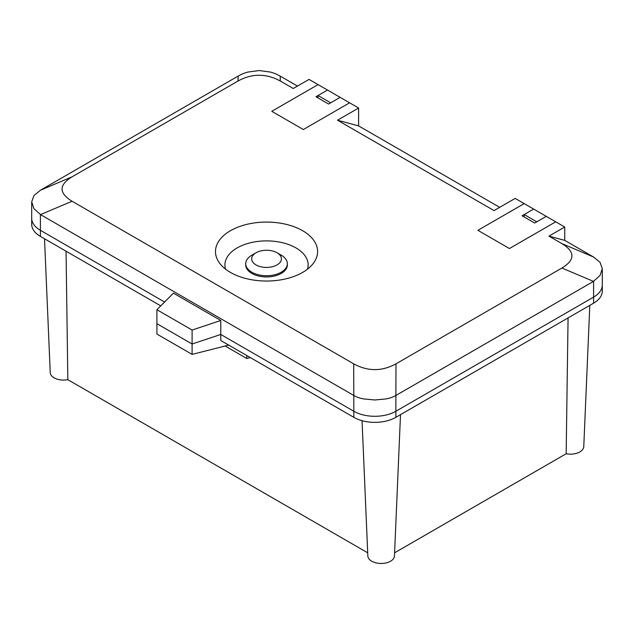 <?xml version="1.0" encoding="UTF-8"?>
<svg xmlns="http://www.w3.org/2000/svg" width="634" height="634" viewBox="0 0 634 634"><rect width="100%" height="100%" fill="white"/><g stroke="black" fill="none" stroke-linecap="round" stroke-linejoin="round"><path stroke-width="0.95" d="M533.646 209.069L546.262 216.352L534.692 223.033L522.075 215.75L533.646 209.069L524.175 203.609L477.901 230.324L509.451 248.536L555.725 221.821L546.262 216.352L536.8 221.821L524.175 214.538L533.646 209.069M524.175 216.963L524.175 214.538M327.516 90.068L340.133 97.351L328.571 104.031L315.946 96.74L327.516 90.068L318.054 95.528L330.671 102.811L340.133 97.351L358.614 108.018L337.502 120.206L494.052 210.591L515.165 198.402L524.175 203.609L477.901 230.324L509.451 248.536L555.725 221.821L564.743 227.027L548.965 236.133L561.922 243.614L593.59 257.039L600.026 262.302L602.3 268.657L600.041 275.457L593.479 281.385L561.922 268.031L395.988 363.837L395.878 395.473C392.248 397.241 392.145 397.55 386.217 398.913L374.813 399.975L363.44 398.905C357.79 397.629 357.251 397.177 353.812 395.473L353.693 363.837L72.078 201.24L40.521 214.601L33.974 208.697L31.7 201.866L33.959 195.534L40.41 190.248L72.078 176.823L238.012 81.025L238.122 76.096C241.752 74.265 241.855 73.877 247.783 72.086L259.187 70.54L270.559 72.094C276.21 73.782 276.749 74.344 280.188 76.096L280.307 81.025L293.265 88.506L309.043 79.401L318.054 84.599L271.78 111.315L303.329 129.534L349.603 102.811L303.329 129.534L271.78 111.315L318.054 84.599L327.516 90.068M318.054 97.961L318.054 95.528M568.072 317.911L566.162 453.754A13.314 7.687 0 0 0 583.763 446.669L589.81 305.366M394.594 552.808L566.162 453.754M362.054 420.691L367.839 555.955A13.314 7.687 0 0 0 381.153 563.46A13.314 7.687 0 0 0 394.459 555.955L400.506 414.66M44.515 238.764L50.237 372.594A13.314 7.687 0 0 0 67.838 379.679L66.047 251.191M67.838 379.679L367.704 552.808M31.7 201.874L31.7 224.254A29.743 17.173 0 0 0 40.41 236.395L160.743 305.865M228.708 345.102L192.102 354.39L156.899 334.063L156.899 323.681L192.102 344.008L220.775 334.451L220.775 340.521L353.812 417.331A29.743 17.173 0 0 0 395.878 417.331L593.59 303.179A29.743 17.173 0 0 0 602.3 291.038L602.3 284.967A29.743 17.173 0 0 1 593.59 297.108L395.878 411.26L593.59 297.108A29.743 17.173 0 0 0 602.3 284.967L602.3 268.657M225.157 346.005L246.808 358.511L250.367 357.608M246.808 358.511L246.808 355.555M40.41 214.538L40.41 230.324A29.743 17.173 0 0 1 31.7 218.175A29.743 17.173 0 0 0 40.41 230.324L164.594 302.014L40.41 230.324L40.41 236.395M353.812 395.473L353.812 411.26A29.743 17.173 0 0 0 395.878 411.26A29.743 17.173 180 0 1 353.812 411.26L220.775 334.451L353.812 411.26L353.812 417.331M220.775 320.487L192.102 330.045L192.102 344.008L156.899 323.681L156.899 309.717L173.447 293.162L220.775 320.487L220.775 334.451L192.102 344.008L192.102 354.39M302.648 230.713A51.061 29.481 180 0 1 313.148 263.593A51.061 29.481 180 0 1 230.435 272.406A51.061 29.481 180 0 1 219.935 263.593A51.061 29.481 180 0 1 237.584 227.281A51.061 29.481 180 0 1 302.648 230.713M307.498 269.157A41.614 24.029 0 0 0 295.967 247.926A41.614 24.029 0 0 0 247.276 243.622A41.614 24.029 0 0 0 225.585 269.157M251.817 272.2A20.819 12.022 180 0 1 245.723 263.704A20.819 12.022 180 0 1 251.817 255.201L256.025 252.776A14.875 8.583 180 0 1 277.058 252.776L281.266 255.201A20.819 12.022 180 0 1 287.361 263.704A20.819 12.022 180 0 1 274.506 274.807A20.819 12.022 180 0 1 251.817 272.2M287.361 263.704L287.361 264.917A20.819 12.022 180 0 1 274.506 276.028A20.819 12.022 180 0 1 251.817 273.42A20.819 12.022 180 0 1 245.723 264.917L245.723 263.704M281.266 255.201L277.058 252.776A14.875 8.583 180 0 1 277.058 264.917A14.875 8.583 180 0 1 256.025 264.917A14.875 8.583 180 0 1 256.025 252.776M280.307 81.025C266.209 73.322 252.11 73.322 238.012 81.025M72.078 176.823C58.748 184.962 58.748 193.101 72.078 201.24M353.693 363.837C367.791 371.532 381.89 371.532 395.988 363.837M561.922 268.031C575.252 259.892 575.252 251.753 561.922 243.614M238.012 76.167L40.521 190.184M40.521 214.601L353.693 395.41M192.102 330.045L156.899 309.717M395.988 395.41L593.479 281.385M297.473 86.073L280.307 76.167M337.502 120.206L358.614 125.897L499.687 207.342M548.965 236.133L564.743 240.381L593.479 256.976M358.614 108.018L358.614 125.897M564.743 227.027L564.743 240.381M593.59 281.322L593.59 303.179M395.878 395.473L395.878 417.331"/></g></svg>
